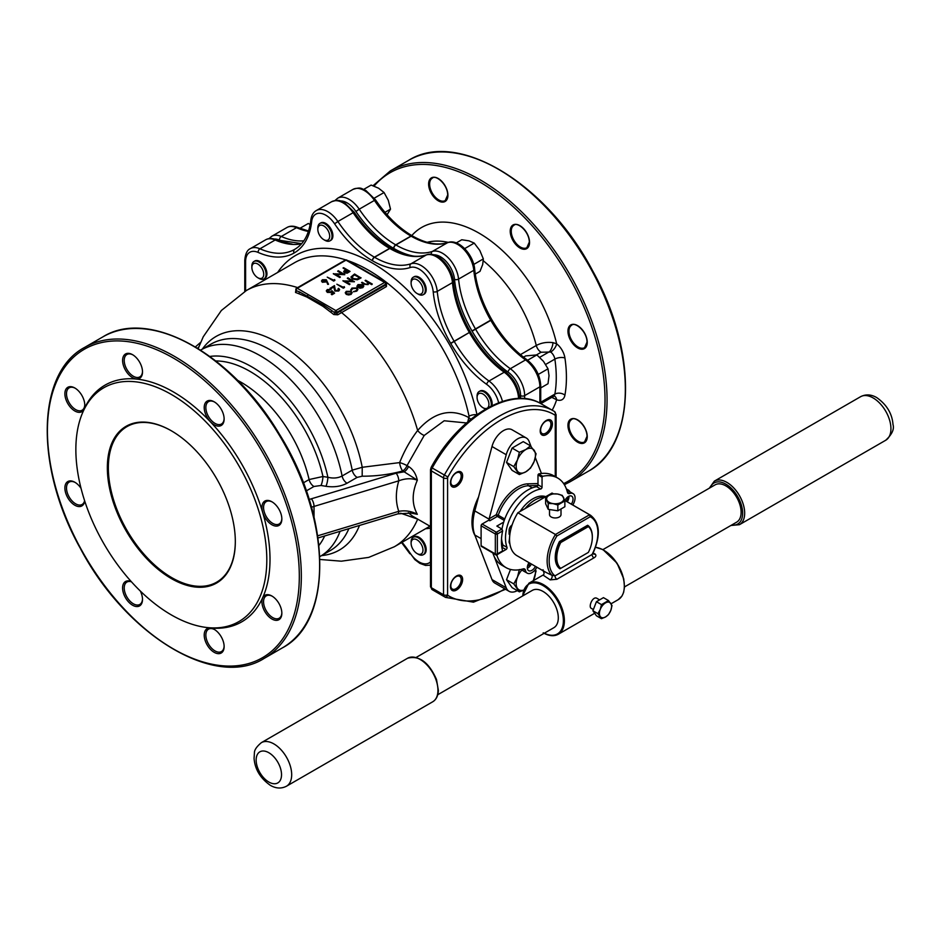 <?xml version="1.0" encoding="UTF-8"?>
<svg xmlns="http://www.w3.org/2000/svg" width="940" height="940" viewBox="0 0 940 940"><rect width="100%" height="100%" fill="white"/><g stroke="black" fill="none" stroke-linecap="round" stroke-linejoin="round"><path stroke-width="1.41" d="M431.343 470.964L431.343 587.712L443.527 594.75L443.527 477.931L431.343 470.905A2.867 1.657 0 0 1 430.497 469.73L430.497 586.537A2.867 1.657 0 0 0 431.343 587.712A4.312 2.491 120 0 0 432.189 589.65A107.724 62.193 120 0 0 433.34 590.344L445.525 597.382A107.724 62.193 -60 0 1 444.373 596.688L432.189 589.65A2.867 2.35 122.1 0 1 432.13 589.615L430.497 586.537M608.497 600.554L601.471 604.608L600.249 609.461L597.946 613.679L592.905 610.765L596.418 615.77L601.471 618.684L605.525 616.969L608.497 614.619L610.8 610.401L612.022 605.56L608.497 600.554L603.457 597.64L596.418 601.706L592.905 610.765M601.471 604.608L596.418 601.706M597.946 613.679L601.471 618.684M593.175 553.19L595.043 553.954C596.454 555.329 596.077 556.644 593.915 557.878L556.856 579.287L550.17 579.863L543.038 575.069C544.284 574.422 544.331 573.012 543.179 570.839L516.988 555.705A35.908 20.727 -60 0 1 517.858 512.77L555.446 534.472L589.603 514.756A35.908 20.727 -60 0 1 590.473 515.214L564.658 500.303M599.591 599.873L597.029 598.392C592.823 595.549 588.076 606.899 591.284 608.345L593.375 609.555M545.635 497.953L548.22 503.499L548.22 509.327L557.831 510.808L564.87 506.742L564.87 500.926L562.285 495.38L557.479 494.005L552.673 493.888L549.16 495.286L545.635 497.953L545.635 503.77L548.22 509.327M548.22 503.499L553.026 503.617L557.831 504.991L557.831 510.808M557.831 504.991L564.87 500.926M517.858 512.77L552.015 493.054L553.366 493.841M564.682 500.362L589.603 514.756L590.214 516.741L556.856 536L555.446 534.472A35.908 20.727 -60 0 0 551.745 575.163L555 575.879L592.071 554.482L593.551 551.71M549.512 509.527L549.512 514.638A5.746 3.313 0 0 0 551.192 516.988A5.746 3.313 0 0 0 557.455 517.705A5.746 3.313 0 0 0 561.004 514.638L561.004 508.975M416.197 657.424L532.287 590.39A21.55 12.443 60 0 1 553.836 602.834A21.55 12.443 60 0 1 553.836 627.709L437.746 694.742M543.085 569.781C541.769 570.145 544.66 571.931 551.745 575.163A2.867 1.786 -60.7 0 1 551.98 577.56A2.867 1.786 -60.7 0 1 550.17 579.863M552.015 493.054A35.908 20.727 -60 0 1 552.896 493.512L553.448 493.829M588.37 526.6L560.722 542.556A25.133 14.511 120 0 0 560.722 568.359L588.37 552.403A25.133 14.511 120 0 0 592.329 537.222A25.133 14.511 120 0 0 588.37 526.6L587.594 525.284L559.465 541.522A25.85 14.922 120 0 0 559.465 568.5L559.981 568.794A25.85 14.922 -60 0 1 559.981 541.816L588.111 525.577A25.85 14.922 -60 0 1 592.329 536.634A25.85 14.922 -60 0 1 592.317 536.928M571.344 504.169A6.463 3.737 120 0 0 571.685 496.144A6.463 3.737 120 0 0 568.453 496.461A6.463 3.737 120 0 0 564.917 500.456M572.789 505.003A9.341 5.393 120 0 0 573.13 493.653A9.341 5.393 120 0 0 569.758 493.524A4.312 2.491 -60 0 1 568.207 493.453A4.312 2.491 -60 0 1 567.396 492.266A51.712 29.857 120 0 0 557.749 478.072A51.712 29.857 120 0 0 542.709 476.274L542.051 477.214L542.051 487.132A1.433 0.834 -60 0 1 540.7 489.023A37.342 21.561 120 0 0 513.216 512.077A37.342 21.561 120 0 0 507.001 547.386A1.433 0.834 -60 0 1 506.037 549.512L497.448 554.471L496.966 555.505A51.712 29.857 120 0 0 506.037 567.631A51.712 29.857 120 0 0 523.157 568.888A4.312 2.491 -60 0 1 524.591 568.994A4.312 2.491 -60 0 1 525.425 570.31A9.341 5.393 120 0 0 527.222 573.153A9.341 5.393 120 0 0 536.881 567.196M529.009 562.649A6.463 3.737 120 0 0 528.656 570.674A6.463 3.737 120 0 0 535.436 566.362M509.598 537.48L509.104 541.745A4.312 2.491 120 0 0 509.856 543.614M512.183 524.755L511.125 525.801A4.312 2.491 120 0 0 509.104 530.278L509.104 534.249L509.844 534.672M545.74 496.673A28.729 16.591 120 0 0 520.067 511.501M544.777 497.237A28.729 16.591 120 0 0 525.107 508.587M501.619 545.611L502.877 544.883M569.91 491.808A10.058 5.805 120 0 0 568.406 490.104A10.058 5.805 120 0 0 566.632 489.634M503.676 522.135L496.849 526.083L501.925 529.02L502.63 530.947L497.354 533.99L497.354 553.93L501.925 551.298M566.268 501.231A6.463 3.737 120 0 0 567.913 496.814M492.795 552.955L493.042 553.601M493.947 555.928L506.225 587.794A17.237 9.952 120 0 0 509.057 591.295A17.237 9.952 120 0 0 517.306 590.649M510.514 569.452L506.531 579.71L512.1 587.641L519.362 591.836L513.792 583.904L506.531 579.71M506.531 462.433L512.1 470.364L519.362 474.559L513.792 466.628L506.531 462.433L512.1 448.075L523.239 441.647L530.513 445.842L536.082 453.762L534.155 461.446L530.513 468.12L525.801 471.833L519.362 474.559M541.44 473.466L535.342 457.627M531.018 446.418L529.126 441.495A17.237 9.952 120 0 0 526.294 437.993A17.237 9.952 120 0 0 506.225 454.725L489.129 518.81L496.32 514.662A33.758 19.493 -60 0 1 527.951 483.83L537.986 483.571M299.872 228.338L308.308 223.473L310.188 224.554M523.51 357.165L525.683 355.907L536.857 354.909L543.438 361.289L548.02 368.809L549.019 375.683L548.02 383.708L540.723 387.926M536.857 354.909L527.622 360.243M548.02 368.809L538.279 374.437M456.276 242.931L461.763 239.759L469.001 240.851L474.23 243.096L479.788 250.428L483.348 258.899L482.678 264.551L480.011 271.355L475.264 274.104M483.348 258.899L473.772 264.434M474.23 243.096L464.654 248.63M363.721 189.375L371.159 185.074L378.609 188.223L384.061 192.524L388.279 200.267L390.511 209.15L384.965 212.346M384.061 192.524L374.308 198.152M390.511 209.15L387.08 214.778M171.327 430.79L171.327 430.79A90.487 52.241 60 0 1 235.317 541.616A90.487 52.241 60 0 1 171.327 578.558A90.487 52.241 60 0 1 107.348 467.732A90.487 52.241 60 0 1 171.327 430.79M171.327 394.436A135.019 77.95 60 0 1 265.221 538.879A135.019 77.95 60 0 1 205.402 627.332A135.019 77.95 60 0 1 103.823 543.649A135.019 77.95 60 0 1 82.144 413.847A135.019 77.95 60 0 1 171.327 394.436M328.471 284.056L327.684 284.115L326.779 281.624L322.349 282.047L321.515 280.931L322.385 279.744L326.309 279.744L328.471 284.291L327.684 284.35L326.779 281.859L322.349 282.282L321.527 281.048M332.09 291.705L327.308 292.164L326.309 290.836L327.296 289.555L331.08 289.473L327.919 289.955L327.919 291.846L330.892 291.776L331.985 290.766L334.546 293.245L331.902 294.772L331.244 294.149L333.441 292.88L332.09 291.705L331.456 292.446L327.308 292.399L326.321 290.954M333.277 292.975L332.09 291.941M331.08 289.473L327.238 291.036M338.095 290.613L338.682 288.322L339.61 289.591L338.729 291.012L334.863 291.036L333.747 287.017L330.751 288.756L330.081 288.368L334.464 285.607L335.392 290.437L338.095 290.378L338.106 288.662L338.095 290.378M339.599 289.708L338.729 291.012M344.51 287.487L343.312 288.18L336.861 284.221L343.229 287.229L344.228 286.653L344.51 287.487M351.983 281.06L347.365 278.393L347.941 277.829L354.392 281.788L345.38 281.401M354.392 281.554L344.933 281.142L350.009 284.08L349.433 284.644L342.982 280.919L352.43 281.084L347.365 278.158M361.007 277.735L357.423 279.533L352.406 278.875L350.937 276.995L354.556 274.01L361.007 277.958L357.423 279.767L352.406 279.11L350.949 277.112M357.929 289.485L356.754 291.153L353.499 291.764L356.225 290.566L357.13 289.367L356.389 288.333L352.5 288.651L351.607 290.119L350.749 289.72M357.118 289.485L356.389 288.568M362.041 285.149L358.587 285.137L357.846 286.712L356.883 286.101M363.78 286.242L362.793 287.663L359.973 288.228L357.823 287.346L362.041 284.914L358.587 284.902L357.846 286.477L356.883 286.218M375.624 277.23L355.026 265.35A1.433 0.834 -60 0 1 355.743 265.28L355.743 265.28A1.433 0.834 -60 0 1 355.907 265.421L346.743 260.075A1.433 1.433 0 0 0 345.309 260.075L296.558 288.228A1.433 0.834 60 0 1 297.275 288.298L335.874 310.576L384.625 282.435L375.624 277.23A1.433 0.834 -60 0 1 376.341 277.159L376.341 277.159A1.433 0.834 -60 0 1 376.494 277.312M372.287 284.056L368.927 282.776L368.104 284.374L363.945 284.009L361.548 282.623L362.123 282.282L365.484 284.15L367.622 283.974L367.975 282.329L365.096 280.567L365.672 280.238L372.287 284.056L371.711 284.62L368.962 283.034M368.927 283.011L368.104 284.608L363.945 284.244L361.548 282.623M368.292 283.14L365.096 280.567M351.161 294.149L352.183 292.669L351.161 294.149L348.599 294.737L346.272 294.138L345.262 292.704L346.284 291.329L351.149 291.329L352.183 292.669M351.161 294.385L348.599 294.972L346.272 294.373L345.262 292.822M350.056 271.401L347.224 272.929L344.357 272.694L344.005 271.014L346.002 269.733L343.029 268.017L343.605 267.677L350.056 271.401L347.224 273.164L344.357 272.929L344.005 271.249M344.005 271.014L343.629 271.872M345.803 269.851L343.029 268.017M342.36 273.975L337.742 271.308L338.318 270.743L344.769 274.692L335.756 274.316M344.769 274.457L335.31 274.057L340.386 276.995L339.81 277.558L333.359 273.834L342.806 273.998L337.742 271.072M334.875 280.402L333.688 281.095L327.238 277.136L333.606 280.144L334.593 279.568L334.875 280.402M352.512 263.412L382.087 280.484M386.046 283.445A147.944 85.423 60 0 1 386.469 283.774L386.446 286.559L337.754 314.806L333.747 314.524A147.568 85.199 -120 0 0 330.669 312.139L322.949 306.311L306.793 296.993L298.603 293.632A147.568 85.199 -120 0 0 295.524 292.458L295.841 290.202M303.362 482.855L309.096 479.541L322.961 476.498L327.896 477.285C333.242 478.578 337.977 478.155 342.101 475.993L352.218 470.153L362.229 467.286L399.629 462.598C404.388 450.742 410.392 440.026 417.654 430.461C433.798 412.178 450.848 407.878 468.802 417.583L469.048 416.22A5.746 2.291 167.9 0 1 476.721 414.787M456.535 575.973A8.613 4.97 -60 0 1 461.81 583.481A8.613 4.97 -60 0 1 451.259 589.568A8.613 4.97 -60 0 1 456.535 575.973M546.304 420.474A8.613 4.97 -60 0 1 551.592 427.982A8.613 4.97 -60 0 1 541.029 434.08A8.613 4.97 -60 0 1 546.304 420.474M456.535 472.303A8.613 4.97 -60 0 1 461.81 479.811A8.613 4.97 -60 0 1 451.259 485.91A8.613 4.97 -60 0 1 456.535 472.303M478.495 497.143A41.654 24.052 120 0 0 475.099 535.718M82.144 413.847L83.084 411.555A136.676 78.913 60 0 1 173.359 391.91A136.676 78.913 60 0 1 268.405 538.127A136.676 78.913 60 0 1 207.846 627.661L205.402 627.332M271.895 596.019L271.895 596.019A14.077 8.131 60 0 1 281.847 613.256A14.077 8.131 60 0 1 271.895 619.002A14.077 8.131 60 0 1 261.931 601.764A14.077 8.131 60 0 1 271.895 596.019M214.179 629.342L214.179 629.342A14.077 8.131 60 0 1 224.131 646.579A14.077 8.131 60 0 1 214.179 652.325A14.077 8.131 60 0 1 204.215 635.087A14.077 8.131 60 0 1 214.179 629.342M140.342 591.06A14.077 8.131 60 0 1 142.504 599.462A14.077 8.131 60 0 1 132.998 605.454A14.077 8.131 60 0 1 122.635 589.016A14.077 8.131 60 0 1 131.212 581.543M84.694 500.985A14.077 8.131 60 0 1 73.943 504.674A14.077 8.131 60 0 1 64.895 487.484A14.077 8.131 60 0 1 74.836 482.244L74.836 482.244A14.077 8.131 60 0 1 81.028 488.318M74.836 387.997L74.836 387.997A14.077 8.131 60 0 1 84.788 405.234A14.077 8.131 60 0 1 74.836 410.991A14.077 8.131 60 0 1 64.883 393.743A14.077 8.131 60 0 1 74.836 387.997L75.647 388.467M132.552 354.674L132.552 354.674A14.077 8.131 60 0 1 142.504 371.911A14.077 8.131 60 0 1 132.552 377.669A14.077 8.131 60 0 1 122.6 360.42A14.077 8.131 60 0 1 132.552 354.674M214.179 401.803L214.179 401.803A14.077 8.131 60 0 1 224.131 419.04A14.077 8.131 60 0 1 214.179 424.786A14.077 8.131 60 0 1 204.215 407.549A14.077 8.131 60 0 1 214.179 401.803M271.895 501.772L271.895 501.772A14.077 8.131 60 0 1 281.847 519.009A14.077 8.131 60 0 1 271.895 524.755A14.077 8.131 60 0 1 261.931 507.518A14.077 8.131 60 0 1 271.895 501.772M520.419 354.639L536.282 345.485C541.299 342.818 546.869 341.878 552.967 342.63L556.633 343.793A14.359 8.296 60 0 1 564.928 357.987A123.528 71.323 60 0 1 564.928 395.141A14.359 8.296 60 0 1 556.633 399.759L551.768 397.35M491.937 405.68A10.058 5.805 -120 0 0 485.04 391.51A10.058 5.805 -120 0 0 480.011 391.017L479.153 391.51A10.058 5.805 60 0 1 484.182 392.004A10.058 5.805 60 0 1 491.103 406.08M423.247 294.678L424.105 294.185A10.058 5.805 -120 0 0 425.644 286.124A10.058 5.805 -120 0 0 419.076 277.265A10.058 5.805 -120 0 0 414.047 276.771L413.189 277.265A10.058 5.805 60 0 1 418.218 277.758A10.058 5.805 60 0 1 424.786 286.618A10.058 5.805 60 0 1 423.247 294.678A10.058 5.805 60 0 1 418.218 294.173L417.043 293.492A8.389 4.841 -120 0 0 422.977 290.072A8.389 4.841 -120 0 0 417.043 279.803A8.389 4.841 -120 0 0 411.109 283.222A8.389 4.841 -120 0 0 417.043 293.492M329.964 240.816L330.821 240.323A10.058 5.805 -120 0 0 330.821 228.714A10.058 5.805 -120 0 0 320.763 222.909L319.906 223.403A10.058 5.805 60 0 1 324.935 223.908A10.058 5.805 60 0 1 331.503 232.768A10.058 5.805 60 0 1 329.964 240.816A10.058 5.805 60 0 1 324.935 240.323L323.76 239.641A8.389 4.841 -120 0 0 329.693 236.222A8.389 4.841 -120 0 0 323.76 225.941A8.389 4.841 -120 0 0 317.826 229.372A8.389 4.841 -120 0 0 323.76 239.641M264.011 278.898L264.857 278.404A10.058 5.805 -120 0 0 264.857 266.796A10.058 5.805 -120 0 0 254.799 260.991L253.953 261.485A10.058 5.805 60 0 1 258.982 261.99A10.058 5.805 60 0 1 265.55 270.849A10.058 5.805 60 0 1 264.011 278.898A10.058 5.805 60 0 1 258.982 278.404L257.795 277.723A8.389 4.841 -120 0 0 263.729 274.304A8.389 4.841 -120 0 0 257.795 264.022A8.389 4.841 -120 0 0 251.873 267.454A8.389 4.841 -120 0 0 257.795 277.723M423.247 554.718L424.105 554.224A10.058 5.805 -120 0 0 425.644 546.175A10.058 5.805 -120 0 0 419.076 537.316A10.058 5.805 -120 0 0 414.047 536.811L413.189 537.304A10.058 5.805 60 0 1 418.218 537.798A10.058 5.805 60 0 1 424.786 546.669A10.058 5.805 60 0 1 423.247 554.718A10.058 5.805 60 0 1 418.218 554.224L417.043 553.543A8.389 4.841 -120 0 0 422.977 550.123A8.389 4.841 -120 0 0 417.043 539.842A8.389 4.841 -120 0 0 411.109 543.273A8.389 4.841 -120 0 0 417.043 553.543M466.475 422.953L444.185 420.768L424.21 435.455L407.02 465.629L408.489 466.475C413.001 469.236 415.95 473.807 417.337 480.187C411.814 492.936 411.814 504.31 417.337 514.309L410.087 512.888M408.324 512.735L412.495 516.119L430.497 526.506M296.253 289.767L296.253 290.671A148.99 86.022 60 0 1 299.378 291.858L323.83 305.277L331.738 310.541A148.99 86.022 60 0 1 334.852 312.95L336.884 313.231L340.668 310.905A1.433 0.834 60 0 0 341.478 312.527A147.944 85.423 60 0 1 417.654 430.461A7.179 2.938 -142.6 0 0 424.21 435.455M309.166 499.481A91.932 53.075 180 0 1 311.363 498.799L396.116 473.196L404.153 471.81L402.684 470.964A7.179 2.538 -105.5 0 1 399.629 462.598A7.179 1.387 -158.2 0 1 407.02 465.629A7.179 4.148 -60 0 1 402.684 470.964C389.806 474.488 376.305 476.239 362.182 476.204L357.13 477.391L347.024 483.231C340.973 486.462 333.947 487.472 325.933 486.297L320.998 485.475L313.948 486.485L306.322 490.892M417.748 519.15L400.64 513.193M429.956 526.188L394.318 546.763A147.944 85.423 60 0 0 417.654 519.174A7.179 5.887 75.4 0 1 417.701 519.115M470.905 419.228A5.746 1.492 -149.6 0 1 468.802 417.583L467.826 421.778M197.764 348.305L198.61 347.447M540.723 402.273L554.859 394.119A116.349 67.175 -120 0 0 554.859 359.115A7.179 4.148 -120 0 0 550.711 352.018L541.087 352.241L536.552 354.862M552.814 396.739A7.179 2.738 -73 0 1 552.967 397.82M554.353 396.081A7.179 4.782 -69 0 1 556.633 399.759A114.915 66.341 60 0 1 552.179 410.169M550.711 352.018A7.179 3.396 127.7 0 0 556.633 343.793A114.915 66.341 60 0 0 490.903 240.993A114.915 66.341 60 0 0 411.779 235.564M539.701 357.318L549.618 351.595A7.179 2.738 107 0 0 552.967 342.63M272.306 502.019A12.925 7.461 -120 0 0 266.243 501.596A12.925 7.461 -120 0 0 264.257 511.959A12.925 7.461 -120 0 0 272.706 523.345A12.925 7.461 -120 0 0 279.168 523.991A12.925 7.461 -120 0 0 281.836 518.528M214.59 402.05A12.925 7.461 -120 0 0 208.527 401.627A12.925 7.461 -120 0 0 206.542 411.99A12.925 7.461 -120 0 0 214.99 423.376A12.925 7.461 -120 0 0 221.452 424.022A12.925 7.461 -120 0 0 224.12 418.559M132.963 354.921A12.925 7.461 -120 0 0 126.9 354.509A12.925 7.461 -120 0 0 124.914 364.861A12.925 7.461 -120 0 0 133.363 376.259A12.925 7.461 -120 0 0 139.825 376.893A12.925 7.461 -120 0 0 142.492 371.429M75.247 388.244A12.925 7.461 -120 0 0 69.184 387.832A12.925 7.461 -120 0 0 67.198 398.184A12.925 7.461 -120 0 0 75.647 409.582A12.925 7.461 -120 0 0 82.109 410.216A12.925 7.461 -120 0 0 84.776 404.752M75.247 482.502A12.925 7.461 -120 0 0 69.184 482.079A12.925 7.461 -120 0 0 67.198 492.443A12.925 7.461 -120 0 0 75.647 503.828A12.925 7.461 -120 0 0 82.109 504.474A12.925 7.461 -120 0 0 84.588 500.644M131.447 581.813A12.925 7.461 -120 0 0 126.9 582.048A12.925 7.461 -120 0 0 124.914 592.4A12.925 7.461 -120 0 0 133.363 603.797A12.925 7.461 -120 0 0 139.825 604.432A12.925 7.461 -120 0 0 142.492 598.968M214.59 629.589A12.925 7.461 -120 0 0 208.527 629.166A12.925 7.461 -120 0 0 206.542 639.529A12.925 7.461 -120 0 0 214.99 650.915A12.925 7.461 -120 0 0 221.452 651.561A12.925 7.461 -120 0 0 224.12 646.097M272.306 596.265A12.925 7.461 -120 0 0 266.243 595.843A12.925 7.461 -120 0 0 264.257 606.206A12.925 7.461 -120 0 0 272.706 617.592A12.925 7.461 -120 0 0 279.168 618.238A12.925 7.461 -120 0 0 281.836 612.774M408.489 466.475A7.179 4.148 -60 0 1 404.153 471.81L417.337 480.187C411.591 478.084 405.41 478.307 398.772 480.822L314.031 506.425L314.031 517.024M317.708 535.8L398.772 511.325C405.41 510.185 411.591 511.184 417.337 514.309L411.297 513.052L397.773 513.886L318.037 537.962M396.116 473.196A5.746 2.174 73.2 0 1 398.772 480.822C395.552 491.961 395.552 502.125 398.772 511.325A5.746 2.174 73.2 0 1 397.773 513.886M215.824 360.96A107.724 62.193 60 0 1 322.961 476.498A7.179 1.621 -80.6 0 1 320.998 485.475M209.855 356.448A112.036 64.684 -120 0 1 327.896 477.285A7.179 1.61 -80.6 0 1 325.933 486.297M202.323 349.128A123.328 71.205 60 0 1 289.79 350.526A123.328 71.205 60 0 1 362.229 467.286L362.182 476.204M301.529 243.777A83.308 48.105 60 0 1 275.185 239.994L259.945 248.795A83.308 48.105 -120 0 0 294.643 249.382A83.308 48.105 -120 0 0 294.678 249.359A159.436 92.05 60 0 1 294.749 249.323A159.436 92.05 60 0 1 294.808 249.288A83.308 48.105 -120 0 0 294.843 249.264L294.808 249.288A2.867 2.35 60.1 0 0 294.208 252.942A156.569 90.393 -120 0 0 294.091 253.013A86.186 49.761 60 0 1 258.147 252.425A20.104 11.609 -120 0 0 245.61 261.496L245.61 290.965M456.006 473.055A7.32 4.23 120 0 0 451.224 479.518A7.32 4.23 120 0 0 452.34 485.381A7.32 4.23 120 0 0 459.672 481.151A7.32 4.23 120 0 0 459.672 472.691A7.32 4.23 120 0 0 456.006 473.055M545.776 421.226A7.32 4.23 120 0 0 540.994 427.688A7.32 4.23 120 0 0 542.121 433.552A7.32 4.23 120 0 0 549.442 429.322A7.32 4.23 120 0 0 549.442 420.862A7.32 4.23 120 0 0 545.776 421.226M456.006 576.725A7.32 4.23 120 0 0 451.224 583.176A7.32 4.23 120 0 0 452.34 589.051A7.32 4.23 120 0 0 459.672 584.821A7.32 4.23 120 0 0 459.672 576.361A7.32 4.23 120 0 0 456.006 576.725M340.668 310.905L385.635 284.949L385.635 283.316L385.635 284.949L385.635 284.186L336.884 312.339L336.884 313.231A1.433 0.776 -123 0 0 337.754 314.806M322.949 306.311A1.433 0.799 -53.9 0 0 323.83 305.277A1.433 0.834 -60 0 1 324.723 304.149M376.141 277.1L362.17 268.875M306.793 296.993A1.433 0.858 -66.3 0 0 307.521 295.865A1.433 0.834 -60 0 1 308.414 294.725M298.603 293.632A1.433 0.952 -68.3 0 0 299.378 291.858L296.253 290.671A1.433 0.964 -70.1 0 1 295.524 292.458M333.747 314.524A1.433 0.658 -51.6 0 0 334.852 312.95L331.738 310.541A1.433 0.693 -52.9 0 1 330.669 312.139M367.622 283.974L367.975 282.564M357.74 285.983L357.846 286.712M357.059 286.853L357.929 284.608L362.734 284.644L363.757 285.866L362.793 287.429L359.973 287.993L357.823 287.346M362.957 286.159L362.558 285.278L358.974 287.346L362.194 287.123L362.558 285.278L359.245 287.429M362.957 286.394L362.558 285.513M356.389 288.333L352.5 288.416L350.808 289.978L351.924 288.075L356.918 287.969L357.929 289.367L356.754 291.153M356.754 290.918L353.499 291.529M350.585 293.821L351.349 292.74L350.573 291.659L346.872 291.67L346.073 292.728L346.848 293.809L350.585 293.821M351.349 292.857L350.573 291.894L346.872 291.905L346.085 292.845M359.562 277.793L354.639 274.962L352.218 276.313L352.994 278.546L357.153 278.98L359.773 277.676L354.639 274.727L351.877 277.124M352.218 276.548L351.877 277.241M349.433 284.409L342.982 280.684M344.51 287.252L343.312 288.18M343.312 287.946L336.861 284.221M338.729 290.777L334.863 290.801L333.747 286.782L330.751 288.756M330.751 288.521L330.081 288.134M334.546 293.01L331.902 294.772M327.226 290.918L327.919 291.846M331.902 294.537L331.244 294.149M348.822 271.355L346.672 270.121L344.933 272.365L348.822 271.355M344.498 271.754L344.933 272.365M348.611 271.472L346.672 270.356L344.933 272.6M339.81 277.324L333.359 273.599M334.875 280.167L333.688 281.095M333.688 280.86L327.238 277.136M325.628 281.589L325.698 280.073L323.019 280.144L322.89 281.695L325.628 281.589L325.698 280.073L323.019 280.379L322.89 281.93M323.019 280.379L322.89 281.695M325.628 281.824L325.698 280.308M171.585 430.931A89.77 51.829 -120 0 0 126.959 426.631A89.77 51.829 -120 0 0 126.947 530.301A89.77 51.829 -120 0 0 216.729 582.13A89.77 51.829 -120 0 0 235.317 541.322M317.826 229.372L317.826 228.009A10.058 5.805 60 0 1 319.906 223.403M411.109 283.222L411.109 281.859A10.058 5.805 60 0 1 413.189 277.265M487.437 408.007A8.389 4.841 -120 0 0 488.412 401.215A8.389 4.841 -120 0 0 483.007 394.048A8.389 4.841 -120 0 0 477.074 397.467A8.389 4.841 -120 0 0 483.007 407.748A8.389 4.841 -120 0 0 486.873 408.324M485.569 409.065A10.058 5.805 60 0 1 484.182 408.43L483.007 407.748M477.074 397.467L477.074 396.116A10.058 5.805 60 0 1 479.153 391.51M411.109 543.273L411.109 541.91A10.058 5.805 60 0 1 413.189 537.304M251.873 267.454L251.873 266.091A10.058 5.805 60 0 1 253.953 261.485M526.294 437.993L512.077 429.78A17.237 9.952 120 0 0 491.996 446.512L474.818 510.925A43.087 24.875 120 0 0 474.818 535.001L491.996 579.581A17.237 9.952 120 0 0 494.839 583.082L509.057 591.295M504.251 520.408L497.331 516.413L489.787 520.772L489.129 518.81M489.787 520.772L488.777 520.184L482.126 524.027L496.344 532.24L501.925 529.02M513.792 583.904L517.447 577.231L519.362 569.546M523.521 590.273L519.362 591.836M535.377 569.534L536.082 571.038L533.297 580.685A13.642 7.873 -60 0 0 534.155 578.723A13.642 7.873 -60 0 0 535.154 569.828M527.622 565.645L530.254 563.377M523.58 590.097A13.642 7.873 -60 0 1 517.447 588.37A13.642 7.873 -60 0 1 517.447 577.231A13.642 7.873 -60 0 1 522.1 569.816M527.528 566.009A13.642 7.873 -60 0 1 530.454 565.528M513.792 466.628L517.447 459.954L519.362 452.269L512.1 448.075M519.362 452.269L525.801 449.555L530.513 445.842M517.447 459.954A13.642 7.873 -60 0 1 525.801 449.555A13.642 7.873 -60 0 1 534.155 450.295A13.642 7.873 -60 0 1 534.155 461.446A13.642 7.873 -60 0 1 525.801 471.833A13.642 7.873 -60 0 1 517.447 471.093A13.642 7.873 -60 0 1 517.447 459.954M481.104 525.789L481.104 545.717L495.333 553.93L495.333 533.99L481.104 525.789A1.433 0.834 -60 0 1 482.126 524.027M496.344 554.518A1.433 0.834 -120 0 0 497.06 554.588A1.433 0.834 -120 0 0 497.354 553.93A1.433 0.834 0 0 1 495.333 553.93A1.433 0.834 120 0 0 495.627 554.588L481.409 546.375A1.433 0.834 -60 0 1 481.104 545.717M502.63 550.887A44.532 25.709 -60 0 1 502.63 530.947M527.352 568.254A6.463 3.737 120 0 0 531.37 564.012M496.966 555.505L492.901 553.155A51.712 29.857 120 0 0 501.972 565.293L506.037 567.631M506.037 549.512L501.831 547.245M501.972 547.162A1.433 0.834 120 0 0 502.935 545.047L507.001 547.386M540.7 489.023L536.634 486.673A37.342 21.561 120 0 0 502.007 529.067M501.537 538.491A37.342 21.561 120 0 0 502.935 545.047M536.634 486.673A1.433 0.834 120 0 0 537.986 484.793L542.051 487.132M542.051 477.214L537.986 474.876L537.986 484.793M537.986 474.876L538.644 473.936L542.709 476.274M557.749 478.072L553.684 475.722A51.712 29.857 120 0 0 538.644 473.936M573.13 493.653L569.064 491.315A9.341 5.393 120 0 0 567.032 490.892M521.782 569.264A9.341 5.393 120 0 0 523.157 570.815L527.222 573.153M567.278 501.819A6.463 3.737 120 0 0 568.935 496.214M560.722 542.556L559.465 541.522M559.981 568.794L560.722 568.359M595.043 553.954A2.867 1.68 -63.8 0 1 593.692 554.13L593.246 552.708C600.824 535.119 599.896 522.628 590.473 515.214M593.915 557.878A2.867 1.657 60 0 1 592.071 554.482A34.474 19.905 120 0 0 590.214 516.741M556.856 579.287A2.867 1.657 60 0 1 555 575.879A34.474 19.905 120 0 1 556.856 536M602.963 549.595L715.117 484.84A21.55 12.443 60 0 1 725.88 485.91A21.55 12.443 60 0 1 739.956 504.897A21.55 12.443 60 0 1 736.655 522.158L624.513 586.913M557.479 494.005A8.613 4.97 180 0 1 563.577 497.519A8.613 4.97 180 0 1 561.345 502.324A8.613 4.97 0 0 1 553.026 503.617A8.613 4.97 180 0 1 546.927 500.103A8.613 4.97 180 0 1 549.16 495.286A8.613 4.97 180 0 1 557.479 494.005M610.8 603.363A8.613 4.97 120 0 0 605.525 602.893A8.613 4.97 120 0 0 600.249 609.461A8.613 4.97 120 0 0 600.249 616.499A8.613 4.97 120 0 0 605.525 616.969A8.613 4.97 120 0 0 610.8 610.401A8.613 4.97 120 0 0 610.8 603.363M543.026 575.069L528.844 583.258A29.445 17.002 60 0 1 558.289 600.261A29.445 17.002 60 0 1 558.289 634.265L594.656 613.268M611.082 603.786L618.215 599.661A29.445 17.002 -120 0 0 620.8 570.768A29.445 17.002 -120 0 0 595.478 547.35M544.342 633.196A28.729 16.591 -120 0 0 563.377 620.283A28.729 16.591 -120 0 0 543.485 585.843A28.729 16.591 -120 0 0 522.793 595.878M603.75 550.264A28.729 16.591 60 0 1 624.313 585.89M355.026 265.35L346.026 260.145L297.275 288.298A1.433 0.834 -60 0 0 296.253 290.061A1.433 0.834 0 0 1 295.841 289.473L296.029 290.389M345.744 259.91A147.944 85.423 -120 0 0 294.396 262.789L246.374 290.519A147.944 85.423 60 0 1 297.627 287.605M469.048 416.22A147.944 85.423 -120 0 0 347.424 260.474M555.258 476.627L555.258 415.774A1.433 0.834 120 0 0 554.976 415.128A104.857 60.536 120 0 0 447.875 476.956A1.433 0.834 120 0 0 447.593 477.931L447.593 594.75A1.433 0.834 120 0 0 447.875 595.396A104.857 60.536 120 0 0 504.804 588.84M173.359 358.07A178.107 102.836 -120 0 0 64.296 513.24A178.107 102.836 -120 0 0 282.435 639.188A178.107 102.836 -120 0 0 173.359 358.07M541.087 352.241A7.179 4.148 60 0 1 536.282 345.485A100.545 58.045 -120 0 0 483.325 260.779M448.286 242.391A100.545 58.045 -120 0 0 427.136 242.32M563.648 483.583A178.107 102.836 -120 0 0 605.019 399.712A178.107 102.836 -120 0 0 515.379 208.704A178.107 102.836 -120 0 0 374.061 186.096M587.253 436.583A13.642 7.873 60 0 1 572.777 437.876A13.642 7.873 60 0 1 572.777 418.57A13.642 7.873 60 0 1 587.253 436.583M447.91 195.238A13.642 7.873 60 0 1 433.446 196.53A13.642 7.873 60 0 1 433.446 177.237A13.642 7.873 60 0 1 447.91 195.238M529.537 242.367A13.642 7.873 60 0 1 515.061 243.66A13.642 7.873 60 0 1 515.061 224.355A13.642 7.873 60 0 1 529.537 242.367M587.253 342.325A13.642 7.873 60 0 1 572.777 343.617A13.642 7.873 60 0 1 572.777 324.323A13.642 7.873 60 0 1 587.253 342.325M498.635 402.778A20.104 11.609 -120 0 0 486.709 384.389A86.186 49.761 60 0 1 450.777 343.476A156.569 90.393 -120 0 0 450.648 343.264A86.186 49.761 60 0 1 433.199 291.694A20.104 11.609 -120 0 0 424.516 273.446A20.104 11.609 -120 0 0 410.275 267.5A86.186 49.761 60 0 1 372.522 260.791A156.569 90.393 -120 0 0 372.346 260.686A86.186 49.761 60 0 1 334.593 223.802A20.104 11.609 -120 0 0 320.352 213.309A20.104 11.609 -120 0 0 311.669 221.535A86.186 49.761 60 0 1 294.208 252.942M402.062 542.298A86.186 49.761 60 0 1 410.275 553.343A20.104 11.609 -120 0 0 430.497 561.885M430.497 528.163A153.69 88.736 60 0 1 425.585 528.715M277.641 272.459A153.69 88.736 60 0 1 385.13 271.272A153.69 88.736 60 0 1 476.968 414.622M357.13 477.391A7.179 4.148 -120 0 1 352.218 470.153A119.215 68.832 -120 0 0 292.787 366.271A119.215 68.832 -120 0 0 210.983 344.122L200.866 349.962A119.215 68.832 60 0 1 282.67 372.111A119.215 68.832 60 0 1 342.101 475.993A7.179 4.148 -120 0 0 347.024 483.231M313.948 486.485A7.179 4.148 -120 0 1 309.096 479.541A100.545 58.045 -120 0 0 237.468 380.277M520.584 398.466L520.584 395.623A20.104 11.609 -120 0 0 508.047 372.076A86.186 49.761 60 0 1 472.103 331.162A156.569 90.393 -120 0 0 471.986 330.951A86.186 49.761 60 0 1 454.525 279.38A20.104 11.609 -120 0 0 433.646 254.811M413.764 256.127A86.186 49.761 60 0 1 393.848 248.477A156.569 90.393 -120 0 0 393.672 248.371A86.186 49.761 60 0 1 355.919 211.488A20.104 11.609 -120 0 0 340.362 200.96M292.152 244.083A86.186 49.761 60 0 1 279.486 240.111A20.104 11.609 -120 0 0 274.398 239.042M340.045 531.323A119.215 68.832 60 0 1 320.094 556.457L330.198 550.617A119.215 68.832 -120 0 0 348.893 528.644M174.382 356.319A179.54 103.659 60 0 1 291.67 514.533A179.54 103.659 60 0 1 264.152 658.411L282.435 647.848A179.54 103.659 -120 0 0 309.953 503.981A179.54 103.659 -120 0 0 192.665 345.755A179.54 103.659 -120 0 0 102.883 336.873L84.612 347.424A179.54 103.659 60 0 1 174.382 356.319M318.965 545.423A112.036 64.684 -120 0 0 324.688 535.953M408.606 160.364C457.533 129.215 546.857 183.429 592.553 270.649C637.966 351.572 636.415 445.865 588.146 471.351A179.54 103.659 -120 0 0 625.335 389.16A179.54 103.659 -120 0 0 546.962 208.469A179.54 103.659 -120 0 0 408.606 160.364L390.323 170.916A179.54 103.659 60 0 1 528.679 219.02A179.54 103.659 60 0 1 607.052 399.712A179.54 103.659 60 0 1 569.863 481.903L564.376 484.711M539.877 403.096L539.877 386.822A22.983 13.266 -120 0 0 525.542 359.914A83.308 48.105 60 0 1 490.809 320.376L475.581 329.164A83.308 48.105 -120 0 0 510.314 368.715A22.983 13.266 60 0 1 524.649 395.623L524.649 398.654M520.584 395.623A2.867 1.657 -0 0 0 524.649 395.623L539.877 386.822A2.867 1.657 0 0 0 540.723 385.647C540.065 375.213 535.483 366.577 526.976 359.762A2.867 1.457 -54.5 0 0 525.542 359.914L510.314 368.715A2.867 1.457 -54.5 0 0 508.047 372.076M412.46 235.975A2.867 1.657 120 0 0 412.378 235.917L412.554 236.022C426.079 243.601 437.887 245.763 447.969 242.485C458.802 238.572 473.548 254.928 474.653 269.134C476.38 285.807 482.079 302.61 491.738 319.541L490.809 320.376A159.436 92.05 -120 0 0 490.68 320.152L475.452 328.941A159.436 92.05 60 0 1 475.581 329.164L472.103 331.162M491.738 319.541L490.68 320.152A83.308 48.105 60 0 1 473.807 270.297L458.567 279.086A83.308 48.105 -120 0 0 475.452 328.941L471.986 330.951M474.653 269.134A2.867 1.457 174.5 0 1 473.807 270.297A22.983 13.266 -120 0 0 463.89 249.453A22.983 13.266 -120 0 0 447.616 242.649L432.377 251.438A22.983 13.266 60 0 1 448.65 258.242A22.983 13.266 60 0 1 458.567 279.086A2.867 1.457 174.5 0 1 454.525 279.38M518.539 398.49A22.983 13.266 -120 0 0 504.216 372.228L488.988 381.029A22.983 13.266 60 0 1 502.465 401.439M519.256 398.478A2.867 1.657 0 0 0 519.397 397.961C518.739 387.527 514.157 378.89 505.649 372.076A2.867 1.457 -54.5 0 0 504.216 372.228A83.308 48.105 60 0 1 469.483 332.69A159.436 92.05 -120 0 0 469.354 332.466A83.308 48.105 60 0 1 452.481 282.611L437.241 291.4A83.308 48.105 -120 0 0 454.114 341.255A159.436 92.05 60 0 1 454.243 341.478A83.308 48.105 -120 0 0 488.988 381.029A2.867 1.457 125.5 0 0 486.709 384.389M391.134 248.289A2.867 1.657 120 0 0 391.04 248.231L391.228 248.336C404.752 255.915 416.561 258.077 426.643 254.799C437.464 250.886 452.222 267.242 453.315 281.448A2.867 1.457 174.5 0 1 452.481 282.611A22.983 13.266 -120 0 0 442.564 261.767A22.983 13.266 -120 0 0 426.29 254.963L411.05 263.752A22.983 13.266 60 0 1 427.324 270.555A22.983 13.266 60 0 1 437.241 291.4A2.867 1.457 174.5 0 1 433.199 291.694M453.315 281.448C455.054 298.121 460.753 314.923 470.411 331.855L450.648 343.264M470.411 331.855L450.777 343.476M265.609 239.829C268.629 238.067 272.283 238.067 276.572 239.829A2.867 1.845 113.8 0 0 275.185 239.994A22.983 13.266 -120 0 0 265.609 239.829L250.369 248.63A22.983 13.266 60 0 1 259.945 248.795A2.867 1.845 113.8 0 0 258.147 252.425M308.414 231.452A83.308 48.105 60 0 1 296.511 227.68L281.272 236.481A83.308 48.105 -120 0 0 303.82 240.828M286.935 227.515C289.966 225.753 293.621 225.753 297.909 227.515A2.867 1.845 113.8 0 0 296.511 227.68A22.983 13.266 -120 0 0 286.935 227.515L271.695 236.316A22.983 13.266 60 0 1 281.272 236.481A2.867 1.845 113.8 0 0 279.486 240.111M447.969 242.485A2.867 2.327 71.6 0 0 447.616 242.649A83.308 48.105 60 0 1 411.121 236.163A159.436 92.05 -120 0 0 410.933 236.058A83.308 48.105 60 0 1 374.437 200.396L359.209 209.197A83.308 48.105 -120 0 0 395.705 244.846A159.436 92.05 60 0 1 395.881 244.952A83.308 48.105 -120 0 0 432.377 251.438A2.867 2.327 71.6 0 0 431.319 254.352M352.899 189.434C361.759 186.449 361.442 189.093 365.754 190.385L375.565 199.915L374.437 200.396A22.983 13.266 -120 0 0 352.899 189.434L337.66 198.234A22.983 13.266 60 0 1 359.209 209.197L355.919 211.488M294.091 253.013A2.867 2.35 59.9 0 1 294.678 249.359L294.678 249.359A159.436 92.05 60 0 1 294.749 249.323A159.436 92.05 60 0 1 294.808 249.288M426.643 254.799A2.867 2.327 71.6 0 0 426.29 254.963A83.308 48.105 60 0 1 389.795 248.477A159.436 92.05 -120 0 0 389.606 248.371A83.308 48.105 60 0 1 353.111 212.71L337.883 221.511A83.308 48.105 -120 0 0 374.379 257.161A159.436 92.05 60 0 1 374.555 257.266A83.308 48.105 -120 0 0 411.05 263.752A2.867 2.327 71.6 0 0 410.275 267.5M331.562 201.748C340.421 198.763 340.104 201.407 344.416 202.699L354.239 212.229L353.111 212.71A22.983 13.266 -120 0 0 331.562 201.748L316.334 210.548A22.983 13.266 60 0 1 337.883 221.511L334.593 223.802M391.228 248.336A2.867 1.657 120 0 0 389.795 248.477L374.555 257.266A2.867 1.657 120 0 0 372.522 260.791M354.239 212.229C365.143 228.232 377.422 240.241 391.04 248.231A2.867 1.657 120 0 0 389.606 248.371L374.379 257.161A2.867 1.657 120 0 0 372.346 260.686M375.565 199.915C386.481 215.918 398.748 227.927 412.378 235.917A2.867 1.657 120 0 0 410.933 236.058L395.705 244.846A2.867 1.657 120 0 0 393.672 248.371M412.554 236.022A2.867 1.657 120 0 0 411.121 236.163L395.881 244.952A2.867 1.657 120 0 0 393.848 248.477M555.258 415.774A2.867 1.657 -0 0 0 556.092 414.611L554.471 411.52L541.064 403.754A107.724 62.193 120 0 0 432.189 467.979L444.373 475.017A107.724 62.193 -60 0 1 553.249 410.792A107.724 62.193 -60 0 1 554.412 411.485A2.867 2.35 122.1 0 1 554.976 415.128M447.875 595.396A2.867 2.35 122.1 0 1 444.373 596.688A4.312 2.491 -60 0 1 443.527 594.75A2.867 1.657 0 0 0 447.593 594.75M430.497 469.73L431.155 467.345L432.189 467.979A4.312 2.491 120 0 0 431.343 470.893M447.593 477.931A2.867 1.657 0 0 1 443.527 477.931A4.312 2.491 -60 0 1 444.373 475.017L447.875 476.956M359.48 525.448A123.328 71.205 60 0 1 321.539 555.611M198.787 346.978A80.441 46.436 0 0 0 197.612 348.223M311.363 498.799A5.746 2.174 73.2 0 1 314.031 506.425A86.186 49.761 0 0 0 311.481 507.224M564.928 357.987A7.179 3.313 171.6 0 0 554.859 359.115L545.67 364.426M540.864 403.648L553.46 396.375A7.179 4.148 -120 0 0 554.859 394.119A7.179 4.841 -169.8 0 1 564.928 395.141M571.649 325.264A12.925 7.461 -120 0 0 571.649 340.198A12.925 7.461 -120 0 0 584.574 347.659L587.042 342.031C586.83 330.915 574.704 321.539 571.649 325.264M513.933 225.306A12.925 7.461 -120 0 0 513.933 240.229A12.925 7.461 -120 0 0 526.858 247.69L529.326 242.074C529.114 230.946 516.988 221.57 513.933 225.306M432.306 178.177A12.925 7.461 -120 0 0 432.306 193.111A12.925 7.461 -120 0 0 445.243 200.572L447.71 194.944C447.487 183.829 435.361 174.452 432.306 178.177M571.649 419.522A12.925 7.461 -120 0 0 571.649 434.445A12.925 7.461 -120 0 0 584.574 441.906L587.042 436.289C586.83 425.162 574.704 415.786 571.649 419.522M430.497 565.152L425.562 565.434L419.839 563.354L414.834 559.606L410.275 553.343M244.776 291.459L244.776 260.321A2.867 1.657 0 0 0 245.61 261.496M294.843 249.264C303.738 244.059 309.072 234.33 310.846 220.042A2.867 1.845 6.2 0 0 311.669 221.535M386.058 283.61A1.433 1.433 0 0 0 385.341 282.364A1.433 0.834 -60 0 0 384.625 282.435A1.433 0.834 60 0 1 385.635 284.186A1.433 0.834 0 0 0 386.058 283.61L385.764 283.857M336.884 312.339A1.433 0.834 -120 0 0 335.874 310.576A1.433 0.834 -60 0 0 334.852 312.339A1.433 0.834 0 0 0 336.884 312.339M345.309 260.075A1.433 0.834 -120 0 1 346.026 260.145A1.433 0.834 -60 0 1 346.743 260.075M296.253 288.886A1.433 0.834 0 0 0 295.841 289.473A1.433 1.433 0 0 1 296.558 288.228A1.433 0.834 60 0 0 296.253 288.886M386.446 286.559A1.433 0.834 60 0 1 385.635 284.949M506.225 454.725L491.996 446.512M489.07 519.162L474.818 510.925M481.104 538.632L474.818 535.001M506.225 587.794L491.996 579.581M537.833 485.487L528.527 485.733A32.312 18.659 120 0 0 498.247 515.238L504.757 518.998M532.263 487.884L528.527 485.733A1.433 1.105 -91.5 0 1 527.951 483.83M497.331 516.413A1.433 0.834 120 0 0 498.247 515.238L496.32 514.662A1.433 0.834 -120 0 0 497.331 516.413M495.333 533.99A1.433 0.834 0 0 0 497.354 533.99A1.433 0.834 60 0 0 496.344 532.24A1.433 0.834 120 0 0 495.333 533.99M567.361 492.137L569.758 493.524M525.425 570.31L523.028 568.935M511.724 526.141L511.125 525.801M510.444 531.041L509.104 530.278M261.344 742.67A25.133 14.511 60 0 1 286.477 757.193A25.133 14.511 60 0 1 286.477 786.216L432.741 701.769A25.133 14.511 -120 0 0 432.741 672.746A25.133 14.511 -120 0 0 407.596 658.235L261.344 742.67C256.596 746.654 254.282 750.108 254.411 753.058L254.07 758.392C254.905 769.261 260.321 778.25 270.321 785.323C275.925 788.566 281.318 788.86 286.477 786.216M268.84 782.033A17.954 10.364 -120 0 0 279.826 766.394A17.954 10.364 -120 0 0 257.842 753.704A17.954 10.364 -120 0 0 268.84 782.033M731.72 525.014A23.7 13.689 -120 0 0 742.377 509.598A23.7 13.689 -120 0 0 725.88 484.147A23.7 13.689 -120 0 0 710.17 487.696M739.463 524.685L885.727 440.249A25.133 14.511 -120 0 0 889.581 420.098A25.133 14.511 -120 0 0 873.154 397.949A25.133 14.511 -120 0 0 860.582 396.704L714.33 481.151A25.133 14.511 60 0 1 726.902 482.396A25.133 14.511 60 0 1 743.317 504.545A25.133 14.511 60 0 1 739.463 524.685L730.874 525.495M246.374 290.519L221.37 310.482L203.263 336.755L198.187 348.576M588.146 471.351L569.863 481.903M394.318 546.763L368.715 557.397L341.314 561.192L319.953 559.465M553.46 396.375L554.118 395.987M264.152 658.411C215.225 689.561 125.901 635.334 80.194 548.126C34.792 467.204 36.331 372.91 84.612 347.424M282.435 647.848C333.876 621.058 331.585 516.589 278.91 433.399C231.534 353.616 149.096 307.803 102.883 336.873M373.027 185.709L390.323 170.916M195.438 346.895L200.69 342.301M297.909 227.515L308.555 231.017M540.723 403.565L540.723 385.647M491.867 319.764C501.702 336.59 513.404 349.927 526.976 359.762M268.981 238.643L271.695 236.316M334.946 200.561L337.66 198.234M276.572 239.829L301.634 243.648M470.529 332.079C480.363 348.904 492.078 362.241 505.649 372.076M409.922 553.766L401.568 542.58M244.776 260.321C245.328 253.847 247.197 249.946 250.369 248.63M310.846 220.042C311.457 215.46 313.279 212.299 316.334 210.548M385.341 282.364L370.748 273.834M432.13 589.615L433.34 590.344L432.13 589.615M431.155 467.345C458.755 416.514 510.972 385.036 541.064 403.754M445.525 597.382L473.478 602.164L505.567 589.286M556.092 414.611L556.092 477.12M568.406 490.104L566.385 488.941M502.548 551.428L497.06 554.588A1.433 1.433 0 0 1 495.627 554.588M592.329 537.222L592.329 536.634M618.215 599.661L621.975 596.019L623.62 592.4L624.501 587.053L623.725 578.817L617.051 563.189L602.998 549.606L595.514 547.268M528.844 583.258L522.558 596.007M558.289 634.265C553.989 636.556 548.96 636.086 543.214 632.832M432.741 701.769C436.301 699.536 438.169 695.741 438.357 690.383L436.501 679.491C428.875 662.265 419.24 655.18 407.596 658.235M709.324 488.177L714.33 481.151M860.582 396.704C865.752 394.06 871.133 394.353 876.75 397.596C886.749 404.682 892.166 413.659 893 424.528C894.434 429.18 892.013 434.409 885.727 440.249"/></g></svg>
